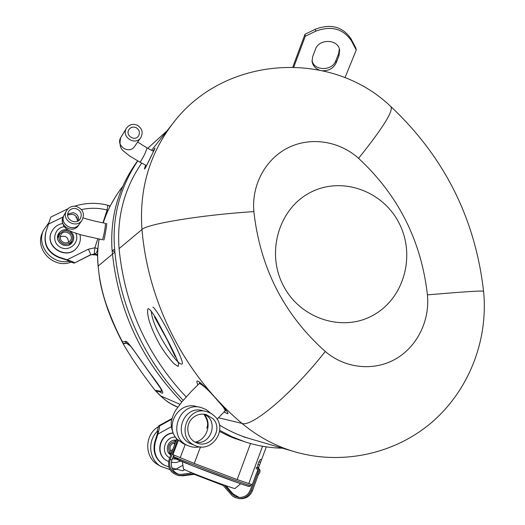 <?xml version="1.0" encoding="UTF-8"?>
<svg xmlns="http://www.w3.org/2000/svg" width="525" height="525" viewBox="0 0 525 525"><rect width="100%" height="100%" fill="white"/><g stroke="black" fill="none" stroke-linecap="round" stroke-linejoin="round"><path stroke-width="0.79" d="M42.847 231.63L42.341 232.746C34.407 249.48 53.786 269.207 71.032 262.119M64.293 226.748C54.029 227.588 51.056 242.274 60.198 247.15C69.097 252.413 80.259 242.432 75.803 233.277M70.081 231.026L72.87 234.104C74.209 236.946 74.032 239.669 72.325 242.274C67.082 250.399 53.471 242.064 58.505 233.776C60.926 230.127 64.273 228.946 68.552 230.239M51.883 231.302L51.66 231.748C43.503 246.691 67.095 261.233 77.044 247.518M79.905 234.557C81.007 239.19 80.135 243.41 77.287 247.209C67.41 261.115 43.568 246.566 51.772 231.525C54.068 227.135 57.684 224.457 62.613 223.499M68.808 245.037L69.372 244.387M58.065 236.762L57.54 237.786M71.807 240.995L71.138 243.6M57.934 235.088L60.08 233.435M158.498 426.641C144.644 434.346 144.04 456.658 157.539 464.467L158.498 465.032M175.173 437.122C164.496 436.708 160.125 453.068 169.687 457.8M172.351 458.837L176.039 459.053M170.776 454.932C163.971 451.047 167.961 439.222 175.75 440.134M172.817 432.987C159.265 433.821 154.645 454.427 166.681 460.615L167.153 460.878M180.712 461.048L176.105 462.525L171.301 462.407M168.532 461.554L166.989 460.786C155.046 454.643 159.449 434.208 172.882 433.138M171.104 454.079L169.588 453.987M171.721 452.465L170.441 450.863C169.122 446.381 170.73 443.658 175.265 442.687M171.202 453.817L169.24 451.526C167.593 445.909 169.614 442.503 175.304 441.315M174.011 442.857L174.628 444.826M172.843 449.505L170.395 450.765M60.762 239.984L60.145 237.366L60.861 234.793C64.293 228.329 74.714 234.754 70.376 240.647C66.977 243.961 63.768 243.744 60.762 239.984M59.522 240.601L58.747 237.359L59.607 234.163C63.781 229.51 67.896 229.615 71.932 234.491C73.08 236.913 72.936 239.243 71.498 241.48C67.239 245.569 63.249 245.273 59.522 240.601M60.178 236.906C65.303 235.18 68.099 236.978 68.558 242.307M64.641 214.18L64.129 215.053C58.885 224.247 74.045 232.988 79.478 223.945L79.8 223.42M76.053 206.358C71.774 205.8 68.558 207.336 66.406 210.958C61.038 220.369 76.558 229.333 82.117 220.08C84.971 213.498 82.95 208.924 76.053 206.358M75.679 208.504C80.843 210.407 82.392 213.832 80.305 218.787C76.138 225.921 64.24 219.037 68.434 211.897C70.074 209.213 72.489 208.084 75.679 208.504M67.738 214.029L73.185 212.664C77.221 213.872 79.006 216.517 78.547 220.612M64.358 214.699L64.155 215.066C58.931 224.221 74.038 232.929 79.452 223.926L81.913 220.375M97.565 254.986L96.298 254.513L95.865 254.92L91.219 254.723L90.103 255.176L90.484 254.789L74.156 263.137L90.103 255.176M63.079 217.002L48.556 224.077L45.754 232.378C43.162 244.177 47.519 252.545 58.82 257.48L66.859 260.085L69.425 261.135L69.116 261.496L74.156 263.137M45.754 232.378L50.774 217.107L66.924 209.265L67.338 209.514M95.865 254.92L97.552 255.537M48.556 224.077L50.774 217.107M45.951 231.958C43.352 243.797 47.722 252.19 59.062 257.145L67.121 259.763L88.371 249.191L94.887 247.774L97.762 248.686C97.263 251.803 96.173 253.575 94.493 253.995L90.484 254.789C90.641 254.172 89.939 252.302 88.371 249.191M74.484 262.776C74.288 262.336 71.833 261.325 67.121 259.763M97.591 254.002L96.298 254.513L94.493 253.995M108.117 210.348L107.1 210.007C98.608 207.834 90.077 207.703 81.513 209.6M97.775 238.836L94.887 247.774L94.231 253.975M107.907 205.268L107.1 210.007L102.946 222.843M109.896 206.666L108.846 205.557M184.662 469.737L182.707 470.84L171.911 467.906M168.847 467.02L163.649 464.809C155.827 459.283 153.064 451.73 155.374 442.148L157.841 434.123C159.246 429.384 159.757 426.687 159.383 426.031L158.753 425.801L172.016 418.517M163.787 464.894L163.078 464.481C155.275 458.968 152.526 451.441 154.829 441.886L157.29 433.893L157.828 431.077L157.205 430.828L158.753 425.801M172.935 454.63L194.257 463.431L237.175 479.574L252.269 484.7M258.622 467.683L261.496 459.861L260.518 459.441L258.877 461.81L257.913 464.441L257.618 467.322L258.622 467.683L257.552 467.283M248.758 483.65L262.533 446.263M185.22 444.478L180.154 457.839M194.257 463.431L200.498 446.893M250.523 443.527L237.175 479.574M184.446 444.157L176.662 438.926C171.537 432.987 170.546 423.701 171.603 420.243C172.955 415.393 174.523 411.784 176.302 409.421L181.919 401.855L191.349 391.387L199.113 383.703C200.038 383.296 203.077 385.488 208.228 390.285M221.215 404.362C224.201 408.201 225.468 410.425 225.008 411.029L217.081 419.167M210.492 413.024L206.154 409.566L201.016 407.498C178.973 400.988 166.399 436.977 187.878 445.581C191.756 447.293 195.786 447.713 199.953 446.834M205.859 411.383L202.611 410.648C183.192 404.677 172.082 436.57 191.146 443.933L192.163 444.34M203.713 414.146C219.502 419.797 211.306 446.296 194.998 442.043M192.432 418.202C184.708 425.086 187.058 439.215 196.527 442.798C210.177 449.341 223.742 429.338 212.986 418.714L206.227 414.586C201.068 413.365 196.468 414.573 192.432 418.202M215.152 416.627L211.332 413.497L206.784 411.593C187.012 405.51 175.698 438.021 195.116 445.522C211.575 453.679 228.178 429.502 215.152 416.627M207.992 390.042C202.926 385.35 199.946 383.211 199.041 383.624L198.929 383.88M224.831 411.2L225.081 411.114C225.54 410.517 224.319 408.352 221.425 404.598M152.978 151.016L154.888 148.181C156.647 144.998 139.794 180.652 145.694 165.139M197.892 384.871C194.683 377.842 198.831 380.363 210.335 392.431C220.769 403.528 230.632 414.579 227.338 413.693L224.037 411.974M178.139 366.489L174.011 363.727C169.759 359.336 165.126 353.181 160.105 345.26C155.433 336.866 151.81 328.801 149.231 321.07C147.492 314.258 147.138 310.091 148.155 308.582C149.914 309.173 152.696 312.729 156.502 319.252L169.785 344.38C174.077 352.807 177.023 359.264 178.605 363.753L178.139 366.489M161.608 329.188L168.558 342.53M373.177 315.243C403.968 298.463 415.807 255.813 399.289 223.545C383.217 191.041 342.142 176.039 310.793 192.262C279.208 207.985 265.808 251.921 283.139 285.233C300.005 318.793 342.635 332.502 373.177 315.243M152.913 307.125C157.913 309.691 183.855 359.966 182.352 363.589C179.235 369.233 151.331 327.357 151.403 311.154M122.358 186.946L122.351 186.952C118.932 191.218 115.224 196.967 111.208 204.186C108.34 209.436 105.669 215.67 103.208 222.895M99.166 239.111C97.558 247.748 97.237 256.732 98.188 266.057C99.12 278.729 102.447 293.121 106.037 303.772C111.313 318.688 116.812 331.406 122.542 341.906L125.324 341.519C126.787 339.13 137.865 356.331 150.36 373.675C163.026 390.246 166.025 396.237 159.344 391.643L155.899 391.046L160.735 395.948L179.957 404.303M177.844 407.151L169.739 403.161C168.525 402.642 165.447 400.221 160.512 395.889L160.735 395.948C166.254 401.231 171.931 404.952 177.752 407.105L177.634 407.065M219.404 424.994C228.421 430.598 237.989 434.995 248.115 438.185M141.697 163.072C124.281 188.482 116.734 217.002 119.07 248.627C124.806 306.022 147.164 355.464 186.152 396.946M219.706 430.369L231.735 436.642L244.768 441.768C257.014 445.804 269.548 447.937 282.384 448.179M166.924 130.942L147.768 148.293M137.714 160.972C119.674 188.16 111.976 217.488 114.621 248.942C119.247 305.281 144.578 360.373 183.199 400.319M106.522 223.519L106.68 223.387C107.218 222.968 104.495 239.393 103.779 240.076L103.55 239.925M160.145 387.201C161.457 390.036 161.648 391.394 160.716 391.263L155.019 390.292L155.899 391.046M155.019 390.292C142.255 373.852 131.657 358.378 123.224 343.882L126.433 343.173L130.41 346.014M159.344 391.643L160.834 391.44C161.7 391.611 161.779 390.81 161.083 389.045L141.245 360.951C129.321 343.704 129.55 345.312 129.275 344.807L126.263 342.95L123.08 343.599M122.975 343.37L122.542 341.906M182.339 461.718L183.488 469.068C185.43 470.302 194.762 474.088 211.483 480.428C225.724 485.73 233.546 488.434 234.951 488.532L240.64 483.768M178.861 474.377C172.436 471.686 170.133 466.863 171.944 459.907L170.198 459.46C168.361 467.014 171.019 471.949 178.178 474.272L181.42 474.351L192.163 472.927M177.253 443.29L176.459 443.021L177.496 439.773M170.198 459.46L176.459 443.021M171.944 459.907L173.762 455.123M179.34 475.637L183.205 475.781L181.538 475.453L178.027 475.381C170.12 472.848 167.173 467.408 169.201 459.08L176.728 438.998M181.538 475.453L193.121 473.924L223.138 485.441L232.306 495.823L235.023 497.536L238.731 498.54C244.67 498.757 248.863 496.072 251.311 490.508L257.335 474.114C259.783 471.352 259.442 469.028 256.325 467.138M183.205 475.781L194.178 474.331M239.512 498.638L239.964 498.691C245.857 498.901 250.018 496.243 252.446 490.717L251.311 490.508M252.446 490.717L258.425 474.456L257.335 474.114M258.425 474.456C260.853 471.712 260.518 469.402 257.421 467.532M239.183 497.444L233.034 493.887L231.748 493.703L234.918 496.23L238.77 497.405C244.197 497.634 248.036 495.2 250.281 490.107L256.436 473.366C258.477 471.424 258.32 469.704 255.97 468.208M231.748 493.703L224.352 485.146M233.034 493.887L225.973 485.717M351.507 40.963L351.094 38.962L355.832 48.011L356.252 50.026L351.507 40.963C343.186 28.645 331.236 25.397 315.663 31.218L305.274 36.245L293.842 66.944M305.274 36.245L304.992 34.25L315.348 29.229C330.881 23.422 342.799 26.663 351.094 38.962M292.852 66.918L304.992 34.25M356.252 50.026L344.977 77.713M319.069 69.91C315.059 68.257 312.729 65.435 312.08 61.451L312.697 56.562L315.44 49.37C318.99 38.351 338.454 39.034 339.623 50.203L338.992 55.689L336.158 62.816C333.572 68.158 329.103 70.79 322.757 70.718M339.347 48.996L338.625 53.668L335.797 60.782C332.259 71.157 314.094 71.052 312.014 60.631M136.224 127.713C139.42 129.852 140.201 132.582 138.561 135.89C134.971 141.855 125.048 135.489 128.874 129.668C130.745 127.116 133.192 126.466 136.224 127.713M137.419 125.298C142.203 128.507 143.338 132.589 140.838 137.53C135.476 146.258 120.875 136.907 126.433 128.271C129.202 124.412 132.864 123.421 137.419 125.298M69.392 261.174C52.343 265.302 36.054 246.054 43.431 230.344L42.341 232.746M157.539 464.467L160.748 466.377C148.831 459.349 147.197 440.573 157.644 431.005M79.282 224.234L78.455 225.422C73.073 234.373 58.078 225.724 63.263 216.628L63.459 216.267M67.666 215.001L72.227 214.233C75.79 215.204 77.615 217.494 77.707 221.11M83.16 217.895C89.079 219.817 96.462 221.616 105.295 223.296C106.24 222.987 103.09 240.24 102.296 239.702L81.716 235.075L72.562 232.096L68.001 229.924L65.888 228.414L63.65 225.816L62.258 221.557L63.263 216.628L64.129 215.053M59.062 257.145L58.82 257.48M97.932 248.154L97.762 248.686M66.878 209.311L68.047 208.74M155.374 442.148L154.829 441.886M159.383 426.031L171.839 419.186M171.242 426.74L157.841 434.123M176.046 469.114L182.89 465.262M258.864 461.842L260.531 462.473M259.573 465.071L257.906 464.441M261.496 459.861L260.393 459.441M187.878 445.581L183.297 443.684L177.227 439.287C163.977 426.241 178.566 401.205 196.166 406.462L199.986 407.275M204.186 414.35C212.205 423.17 207.191 439.366 195.503 442.142M427.416 294.879C421.293 240.798 398.344 195.28 358.575 158.333C339.373 141.015 310.8 136.493 288.192 147.702C265.598 158.898 251.39 184.99 253.87 211.608C260.137 267.914 283.927 314.534 325.244 351.455C344.997 368.524 373.695 371.438 395.423 359.107C417.172 346.776 430.001 320.663 427.416 294.879C463.824 291.762 482.541 290.548 483.571 291.237C488.493 340.193 468.871 390.666 431.314 422.769C393.652 454.696 339.905 465.846 292.195 451.034C273.886 445.266 257.165 436.065 242.045 423.432C185.909 376.556 148.293 304.238 141.967 229.504L119.07 248.62M253.87 211.608C201.948 214.856 146.797 223.998 141.967 229.504C139.125 189.893 149.179 154.849 172.134 124.373L174.313 121.616M325.244 351.455C293.068 392.726 251.777 427.56 242.045 423.432L218.407 417.729M358.575 158.333C382.896 127.988 393.652 110.742 390.849 106.595C330.665 48.51 222.882 55.63 172.134 124.373L151.574 150.281M114.916 252.092L98.096 266.083M114.621 248.942C114.739 249.775 109.338 251.14 114.85 251.409M126.433 343.173L125.324 341.519M248.561 486.084C252.61 488.158 230.383 480.303 206.017 470.997C181.598 461.678 167.56 455.707 177.929 459.139M173.598 456.369L173.591 456.376C170.979 456.481 253.129 487.541 250.747 485.546L251.16 484.417M315.663 31.218L315.348 29.229M338.625 53.668L338.992 55.689M335.797 60.782L336.158 62.816M137.668 142.058L147.157 147.978L144.887 153.779C142.341 158.852 140.687 161.641 139.932 162.153L146.593 165.605M140.693 137.74L134.623 146.403C129.465 154.796 115.428 145.845 120.776 137.53L120.921 137.294M49.009 222.475L43.431 230.344M160.748 466.377L169.91 469.573M172.777 469.698L176.597 469.271M168.413 452.537L171.17 453.908M174.051 440.212L175.448 440.797M68.939 244.985L71.334 241.697M57.901 237.031L59.607 234.163M77.621 221.156C77.017 218.367 76.44 217.009 75.889 217.088L76.053 217.206M66.406 210.958L64.155 215.066M74.557 206.2C85.588 202.735 96.705 202.427 107.901 205.268L110.204 206.062M163.649 464.809L163.078 464.481M266.3 446.867L261.437 460.084M258.72 467.473L258.497 468.077M257.775 470.039L256.581 473.281M178.31 440.514L172.928 454.637M203.884 414.212C207.152 419.232 208.274 423.36 207.257 426.608L206.784 428.269M206.227 414.586L205.446 414.396M195.116 445.522L191.146 443.933M200.11 382.607L199.041 383.624M226.039 410.189L225.081 411.114M292.195 451.034L243.357 436.8M175.35 356.902L167.035 339.544L154.442 316.87M483.571 291.237C475.204 218.426 444.294 156.877 390.849 106.595M145.537 167.672L154.757 148.87M226.866 411.187L214.377 396.795C209.665 391.591 204.973 386.912 200.307 382.764L199.362 381.905M123.211 343.855C118.243 334.254 114.345 325.999 111.503 319.102L107.815 309.573C103.819 298.016 101.082 287.68 99.606 278.552L98.09 266.083C97.178 256.653 97.519 247.656 99.107 239.098M103.162 222.882C106.431 212.94 111.11 203.352 117.206 194.119M137.616 160.919L136.31 162.704L137.616 160.919M137.596 160.912C118.204 187.425 109.718 217.494 112.14 251.107C118.027 309.796 141.251 360.084 181.821 401.973M122.338 186.966L122.627 186.598M219.568 431.471C227.049 435.264 232.122 437.587 234.78 438.434L244.84 441.788M160.512 395.889L155.334 390.639M174.024 455.241L173.591 456.376L173.841 457.807L192.957 465.951L239.183 483.262L248.555 486.353L249.71 486.452L250.74 485.559M179.714 475.709L178.027 475.381M239.964 498.691L238.731 498.54M339.544 49.783L339.623 50.203M147.164 147.978L153.543 151.305M126.433 128.271L120.776 137.53C119.09 144.368 120.284 149.1 124.359 151.732L129.498 155.892L139.932 162.153"/></g></svg>
